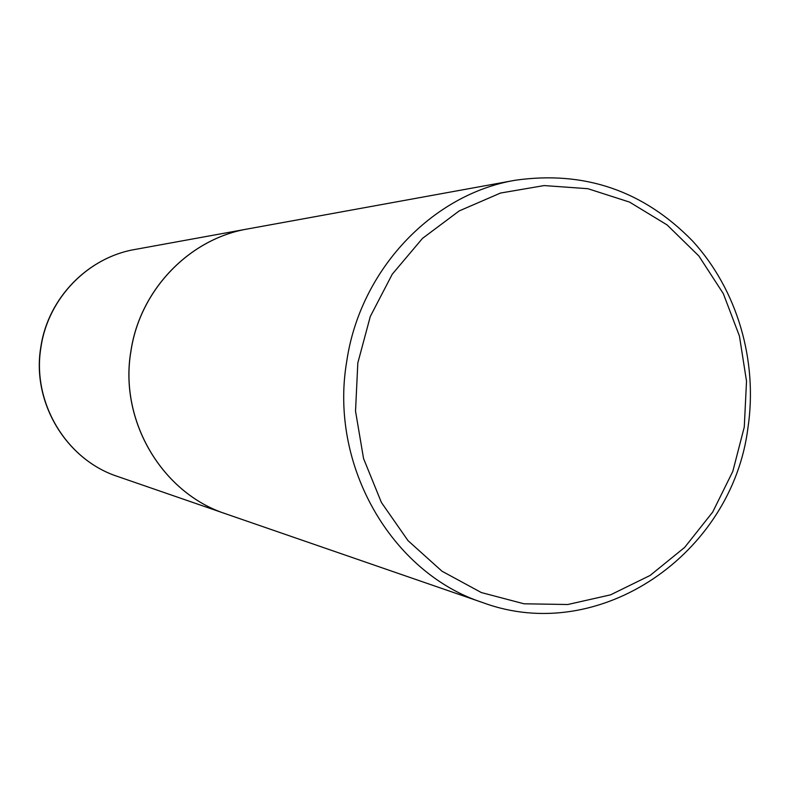 <?xml version="1.0" encoding="UTF-8"?>
<svg xmlns="http://www.w3.org/2000/svg" width="790" height="790" viewBox="0 0 790 790"><rect width="100%" height="100%" fill="white"/><g stroke="black" fill="none" stroke-linecap="round" stroke-linejoin="round"><path stroke-width="1.19" d="M247.517 228.982L247.477 228.982C189.403 238.797 139.939 289.871 130.923 350.997C118.836 420.399 161.861 493.049 225.713 513.806L225.743 513.826M515.317 180.239L247.547 228.972C189.472 238.787 139.998 289.871 130.982 350.997C118.895 420.418 161.92 493.079 225.782 513.836L483.036 602.691C599.521 645.776 732.152 554.086 747.933 427.923C757.975 360.586 737.258 289.752 692.534 240.97C643.495 190.686 584.422 170.442 515.317 180.239C432.081 194.192 360.013 270.071 346.731 361.405C328.916 465.172 391.475 573.125 483.036 602.691M744.279 427.025L746.52 381.215L739.44 336.056L723.324 293.633L698.864 255.99L667.135 224.953L629.561 202.102L587.898 188.701L544.152 185.571L500.505 193.046L459.207 210.92L422.462 238.412L392.265 274.199L370.303 316.454L357.821 362.946L355.53 411.165L363.548 458.526L381.402 502.47L408.045 540.676L441.975 571.2L481.347 592.559L524.027 603.797L567.822 604.508L610.532 594.85L650.101 575.456L684.673 547.391L712.659 512.118L732.824 471.353L744.279 427.025M117.552 476.449C65.787 459.553 31.254 401.705 40.892 346.662C48.091 298.176 87.799 257.471 134.902 249.472C87.966 257.431 48.259 298.106 41.06 346.652C31.412 401.784 65.965 459.632 117.552 476.449L225.713 513.806M134.902 249.472L247.477 228.982"/></g></svg>
